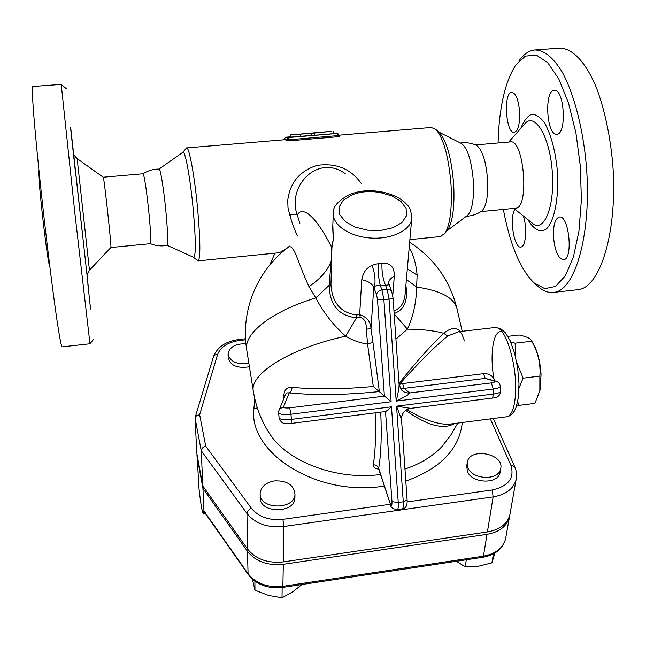 <?xml version="1.0" encoding="UTF-8"?>
<svg xmlns="http://www.w3.org/2000/svg" width="646" height="646" viewBox="0 0 646 646"><rect width="100%" height="100%" fill="white"/><g stroke="black" fill="none" stroke-linecap="round" stroke-linejoin="round"><path stroke-width="0.97" d="M87.097 275.672L73.612 153.619M73.483 153.078L70.632 127.117L73.571 153.457M75.84 175.664L70.64 128.635L75.84 175.664M87.84 283.949L90.666 309.797L87.84 283.949M87.089 275.777L88.817 291.629L87.081 276.125M159.086 169.058L182.778 152.343C184.909 149.04 190.223 177.319 193.162 208.836C195.819 239.383 195.996 255.558 193.711 257.366L167.144 245.351C168.21 243.058 167.758 231.316 165.788 210.144C163.648 188.236 160.321 168.041 159.086 169.058C153.264 169.05 147.918 170.617 143.057 173.774C144.381 175.744 146.295 188.301 148.79 211.444C150.671 230.937 151.237 241.685 150.478 243.687L110.886 247.515C111.782 247.911 103.853 175.009 103.231 177.222L77.149 158.617C72.118 153.603 73.91 152.779 73.378 152.521M49.581 265.635L49.516 265.635C48.466 263.067 46.383 248.589 43.258 222.2C40.076 194.809 37.92 169.438 38.808 170.528L38.954 170.487M89.931 343.777L61.992 346.87C61.087 345.416 59.343 336.049 56.767 318.777C53.19 294.1 48.377 255.864 43.791 215.376C39.261 174.896 35.473 136.726 33.568 112.533L32.566 97.845C32.26 90.908 32.316 87.121 32.736 86.491L61.225 84.424L74.799 212.542L89.972 343.753M498.082 142.976C499.035 108.14 504.889 82.22 515.637 65.206L525.335 56.121L536.277 55.063L547.727 62.686L558.79 78.965L568.496 102.997L575.933 132.971L580.358 166.345L581.376 200.099L578.937 231.211L573.373 257.1L565.298 275.866L555.495 286.469L544.796 288.665L533.984 282.867C520.256 269.204 510.041 244.721 503.347 209.417M519.65 112.331C519.877 124.105 518.108 130.767 514.345 132.317C505.931 134.368 503.097 92.548 511.672 92.241C515.879 93.016 518.536 99.71 519.65 112.331M556.416 134.247C546.508 134.804 544.142 90.698 554.123 90.303C564.224 87.808 567.14 134.069 556.949 134.215L556.416 134.247M553.444 236.42C553.21 225.147 555.124 218.703 559.186 217.08C568.916 214.262 573.591 259.159 563.635 259.716C558.176 258.739 554.785 250.979 553.444 236.42M523.317 215.966C527.394 227.667 525.876 246.845 520.975 247.022C514.022 249.146 508.959 216.442 515.104 209.393M515.298 208.254L515.774 208.206C529.76 207.988 523.882 138.01 510.146 141.926L475.545 144.93M576.28 289.876L578.63 289.618C600.667 286.848 618.069 230.105 612.691 163.285C610.002 134.812 604.624 109.747 596.573 88.082C585.567 61.378 571.637 47.416 558.903 48.2L535.599 49.895M537.472 286.025L537.69 286.218C543.262 291.225 548.866 293.244 554.526 292.291C575.538 289.634 591.849 232.794 586.35 165.691C583.047 128.32 573.955 93.63 562.198 72.053C552.992 57.09 543.722 49.734 534.379 49.984C528.63 50.743 523.422 54.474 518.77 61.176M269.818 264.908L274.986 253.151M374.284 288.77C375.77 280.493 374.987 272.709 371.935 265.425M481.464 211.226L482.086 210.79C486.357 206.308 488.206 196.093 487.633 180.153C486.026 161.056 482.287 149.444 476.393 145.31C471.314 142.984 465.992 142.209 460.42 142.992M438.61 131.954L461.438 143.509C467.647 148.12 471.637 160.862 473.405 181.72C474.075 199.113 472.194 210.273 467.736 215.215L467.074 215.716M517.769 401.198L518.455 405.462L516.873 404.969M516.743 362.511L523.107 378.168L519.013 388.084M510.784 342.057L515.12 343.196L515.702 357.521M518.455 405.462L534.92 403.362L539.83 390.725L539.862 376.101C540.775 363.924 538.07 352.296 531.739 341.233L531.472 340.652C530.463 338.423 526.377 336.542 519.198 335.016L507.901 336.34M533.168 343.502L533.588 344.205C537.747 351.965 540.234 362.043 541.057 374.438L540.113 389.74L539.483 392.179M515.12 343.196L531.739 341.233M523.107 378.168L539.862 376.101M249.429 366.767C237.348 368.64 230.259 365.604 228.159 357.658L228.07 354.234M248.863 363.246C236.969 364.845 230.041 361.768 228.062 354.008C229.387 347.064 235.346 343.648 245.932 343.753M294.915 497.178L294.907 497.751C295.012 514.119 258.925 513.546 260.176 497.186L260.16 493.907M274.534 480.899C286.905 480.471 293.728 484.839 294.98 494.012C295.093 510.372 258.901 509.799 260.16 493.439C260.968 486.721 265.764 482.538 274.534 480.899M500.214 471.515L500.044 472.525C498.203 484.662 471.427 483.588 467.324 471.209L466.767 465.976L467.163 463.198M467.849 467.51L467.292 462.278C469.561 446.862 504.817 453.686 500.658 468.826C498.817 480.955 471.976 479.881 467.849 467.51M252.384 579.155L254.968 590.186L268.461 595.394L282.027 597.8L292.929 591.696L301.924 584.517M456.48 561.261L465.225 566.881L478.363 566.259L491.905 562.836L494.909 553.041M254.887 581.158L254.968 590.186M282.149 587.489L282.027 597.8M466.291 559.783L465.225 566.881M493.439 553.88L491.905 562.836M505.931 536.923L505.56 539.03C502.887 548.212 495.514 553.921 483.442 556.166L283.029 586.302C267.622 587.892 255.881 583.58 247.806 573.365L205.993 513.885M509.823 515.007L509.428 517.244C506.747 526.409 499.269 532.11 487.011 534.347L283.319 564.297C267.646 565.88 255.703 561.56 247.491 551.345L202.933 488.392L203.942 510.768L203.579 513.57L205.283 512.94M203.579 513.57L203.393 514.054C202.109 512.133 200.623 503.412 198.928 487.875L197.103 454.97M202.933 488.392L196.909 455.656M410.678 408.377L396.555 406.197L401.521 419.488M500.569 391.29L500.577 391.411C500.279 392.542 497.929 393.406 493.536 394.028L396.555 406.197L403.265 501.789L398.259 502.491L391.476 406.835L385.888 411.502M279.25 409.709L285.694 394.084L287.195 392.849L289.19 392.881C315.563 395.465 345.626 395.029 379.363 391.573L372.928 342.178L367.598 344.165L373.283 386.486L391.121 401.739L383.885 299.712L389.045 299.146L396.2 401.109C405.139 396.797 409.645 394.1 409.717 393.01L404.105 388.375L485.227 378.403L495.555 381.035M246.772 350.148C240.32 311.937 256.543 271.247 287.373 247.951C293.898 241.701 296.474 259.765 308.95 286.59L315.781 297.903C271.118 311.445 243.09 334.103 246.772 350.148L253.329 391.234M457.134 309.377L456.851 308.166C453.678 297.572 440.273 290.53 416.638 287.05L417.122 275.139C416.089 263.843 413.448 254.645 409.201 247.539M462.221 331.309L456.851 308.166C449.673 280.025 433.942 258.053 409.661 242.266M390.418 504.26L282.932 519.336C269.132 520.668 258.594 516.97 251.334 508.249L205.719 446.16L199.654 414.74L196.408 415.717L195.092 418.132L196.796 453.266L202.828 485.994L247.458 548.938C255.687 559.161 267.646 563.482 283.344 561.899L487.399 531.965C499.681 529.736 507.167 524.035 509.856 514.87L510.227 512.763M451.126 423.954L448.615 424.277C437.463 424.511 423.55 419.617 406.875 409.588M494.658 380.769C492.963 375.778 489.232 373.42 483.474 373.695L402.595 383.579L400.286 383.336C419.351 362.002 435.138 346.248 447.638 336.073L458.628 331.721L494.666 327.57L497.929 328.071C507.102 331.6 516.953 366.637 515.597 392.421C514.797 406.923 512.003 415.015 507.199 416.702L506.165 416.84M483.474 373.695L485.227 378.403L493.988 381.011C495.619 381.721 494.723 382.351 491.315 382.908L408.514 393.083L405.034 392.461L402.038 390.628L399.107 384.871C399.099 387.826 398.13 393.236 396.2 401.109L493.253 389.005C497.646 388.391 499.996 387.527 500.295 386.421L500.287 386.3M314.101 133.108L331.236 131.356L290.151 134.925L314.101 133.108L314.271 135.272L311.848 135.369L311.679 133.205M314.271 135.272L333.522 133.674L333.36 131.509M311.848 135.369L300.422 136.322M290.151 134.925L290.329 137.089L300.43 136.427L300.253 134.255M339.643 136.128L338.003 136.726L289.198 140.812L284.749 139.722L186.71 147.902M399.083 384.548L399.583 382.666L398.929 382.359M460.364 331.519C456.124 327.046 450.593 327.635 443.762 333.288C432.335 343.817 417.607 360.282 399.583 382.666L400.286 383.336L399.422 386.51M400.019 387.996L404.105 388.375L402.595 383.579M372.928 342.178L370.99 328.677L373.768 287.43L376.545 294.633L377.482 299.526L384.41 396.143L289.634 407.868C285.726 408.215 283.683 407.925 283.505 407.004L289.19 392.881C290.95 392.001 291.879 390.152 291.984 387.334C286.929 387.002 284.208 389.821 283.82 395.788L284.886 396.03M373.283 386.486C342.784 389.312 315.684 389.595 291.984 387.334M283.82 395.788L284.014 398.146M392.76 295.44L394.286 276.318C394.496 266.968 390.386 262.656 381.947 263.382L378.29 263.754C369.003 264.86 363.496 270.19 361.752 279.75L359.669 314.683C366.904 317.008 370.675 321.676 370.99 328.677L366.274 329.177L367.598 344.165C359.588 342.84 352.288 340.192 345.691 336.195C289.691 348.154 248.75 374.414 253.41 391.702C255.824 406.374 261 420.021 268.954 432.634L267.969 431.052L268.954 432.634C286.444 461.325 335.783 480.567 380.542 474.511M356.212 314.925C340.595 312.737 332.173 302.675 330.954 284.733L329.137 285.338C329.735 305.17 338.859 315.975 356.519 317.759L356.212 314.925L359.669 314.683L360.234 317.218C364.505 318.575 366.516 322.564 366.274 329.177M375.148 412.851C376.045 434.653 375.415 451.95 373.251 464.757C376.029 464.829 377.837 466.008 378.677 468.285C381.083 454.534 381.77 435.824 380.744 412.148M378.669 468.867L390.531 504.607L378.677 468.285M373.251 464.757C373.049 467.211 374.882 468.657 378.75 469.093M411.801 217.807L411.688 219.059C411.534 211.92 409.839 207.003 406.6 204.306C405.365 202.715 402.959 200.736 399.365 198.37C393.931 195.245 387.729 193.033 380.752 191.749L380.171 192.548L391.896 195.899L400.988 201.423L406.116 208.367L406.479 215.78L401.901 222.571L392.962 227.723L380.962 230.412L367.703 230.202L355.235 227.126L345.449 221.675L339.78 214.706L338.988 207.269L343.074 200.462L351.359 195.221L349.074 194.777C337.979 200.833 332.73 206.914 333.312 213.035C332.165 224.647 349.082 236.436 370.061 237.978C391.016 239.69 410.291 230.679 411.688 219.059L405.066 294.81C404.041 303.281 400.358 308.586 394.036 310.734L393.963 311.001M395.925 339.158L407.416 329.161C413.238 316.532 416.307 302.49 416.638 287.05L406.407 279.54M394.165 313.932L407.416 329.161C421.822 329.242 433.942 330.615 443.762 333.288L447.638 336.073M405.68 410.363C427.224 425.609 443.495 429.994 454.501 423.518M457.82 423.09L450.545 435.501L441.686 446.838C432.505 456.439 420.263 463.844 404.969 469.061M361.461 183.779C351.036 168.832 336.219 162.703 317.016 165.4C299.696 170.996 289.941 182.665 287.745 200.413L288.011 208.052L289.868 215.191C293.575 213.939 296.054 213.866 297.297 214.965C286.679 186.702 317.428 153.538 345.174 173.604M289.868 215.191C292.162 223.516 294.738 230.46 297.596 236.016M299.841 223.306L297.297 214.965C302.586 205.137 316.467 216.911 331.519 247.071L331.745 252.069M182.818 152.311L186.541 147.918C189.028 146.109 194.591 175.97 197.628 208.755C200.365 240.304 200.575 257.665 198.265 260.855L197.644 260.637M339.586 135.135L431.197 127.488L435.872 129.402C443.705 138.438 448.768 157.067 451.07 185.281C452.143 208.432 450.165 224.38 445.134 233.133L440.273 236.573M289.731 246.061C284.426 250.002 280.784 252.239 278.806 252.772L278.2 252.836M399.099 384.693L393.067 298.048L389.045 299.146L387.132 289.351L381.988 289.909C378.847 290.498 377.03 292.073 376.545 294.633M381.947 263.382C381.665 271.562 382.868 278.902 385.557 285.379L389.021 284.765M378.29 263.754C377.934 271.958 378.645 279.347 380.429 285.928L385.557 285.379L387.132 289.351L389.247 289.505L390.911 290.377L391.718 291.499L393.059 298.016M361.752 279.75C367.978 280.97 371.983 283.529 373.768 287.43C374.615 285.815 376.836 285.314 380.429 285.928L381.988 289.909L383.885 299.712L377.482 299.526M331.584 255.986L329.137 285.338L315.781 297.903C323.581 312.729 333.554 325.487 345.691 336.195L356.519 317.759L360.234 317.218M330.954 284.733L331.907 247.919L333.304 239.593L332.706 227.941M394.141 313.552C404.283 309.822 408.199 300.447 405.89 285.411M331.899 248.225L331.519 247.071L333.304 239.593L332.843 224.655M205.719 446.16C202.909 447.072 201.415 448.59 201.229 450.706L246.966 513.505C247.2 511.341 248.662 509.589 251.334 508.249M202.828 485.994L201.229 450.706L195.092 418.132M254.774 398.703L253.91 408.522L257.334 407.933M435.872 129.402L439.538 132.826C446.862 141.272 451.586 158.569 453.71 184.716C454.703 206.179 452.838 221.005 448.122 229.201L447.097 230.541M110.886 247.515L89.455 270.23L77.149 158.617M74.831 165.352L82.163 231.446M527.919 219.64C533.83 229.863 540.613 233.327 546.686 228.7C554.534 220.722 559.081 197.272 557.377 171.012C555.358 150.688 551.095 134.659 544.594 122.942C540.234 117.015 535.865 114.148 531.488 114.334C527.314 116.328 523.761 120.988 520.821 128.32M508.685 142.055L524.148 124.549C533.919 111.015 549.375 134.764 552.177 170.431C555.245 206.042 544.126 233.384 532.457 223.274L532.361 223.193M487.011 534.347L483.442 556.166L482.78 557.296M283.319 564.297L282.843 587.392L482.885 557.28C495.038 555.092 502.596 549.011 505.56 539.03L509.428 517.244M247.491 551.345L248.072 574.31C256.268 584.678 267.856 589.039 282.843 587.392M205.654 512.859L203.942 510.768M491.315 382.908L493.253 389.005L493.536 394.028L492.518 398.049M391.476 406.835L291.394 419.399L291.128 423.453M283.505 407.004L279.976 408.668L278.894 410.557L278.644 412.746C279.605 414.409 283.707 414.91 290.958 414.231L291.394 419.399C284.151 420.07 280.049 419.561 279.088 417.873C281.373 423.485 282.988 423.994 291.185 423.445L386.074 411.478M289.634 407.868L290.958 414.231L391.121 401.739M253.91 408.522C247.935 452.773 317.452 497.315 384.37 486.042M405.809 481.117C440.604 468.487 459.427 448.954 462.286 422.508M199.654 414.74L217.565 354.565C220.536 346.87 227.852 342.17 239.513 340.474L245.609 339.78M490.371 418.883L510.865 465.249C514.789 477.992 508.563 486.236 492.187 489.983L407.174 501.91M338.003 136.726L337.325 133.464L288.568 137.517L289.109 139.746L339.586 135.458M285.742 137.194L283.812 139.528L286.614 139.883L288.568 137.517L285.726 137.194L290.304 136.815L285.742 137.194L283.812 139.504M337.511 133.456L333.489 133.229L337.801 133.48L339.691 136.217M286.671 140.562L286.614 139.883L289.109 139.746L289.198 140.812M394.286 276.318C390.935 277.893 389.062 280.025 388.642 282.706L388.609 283.069M401.36 418.713C401.82 413.408 404.598 409.96 409.701 408.385M399.107 385.509L402.038 390.628M407.117 499.915L407.117 499.972C407.44 505.511 405.825 508.531 402.272 509.032C403.185 508.483 403.516 506.068 403.265 501.789L407.117 499.972L401.513 419.407C401.634 413.408 404.622 409.734 410.476 408.401L492.64 398.041C497.541 397.783 500.19 395.57 500.577 391.411L500.295 386.421C499.931 383.692 498.462 381.923 495.878 381.132L493.988 381.011M397.112 509.759L397.298 509.734C398.186 509.185 398.509 506.771 398.259 502.491L391.985 501.667C392.065 505.624 391.549 506.286 390.418 503.654M385.517 411.542L391.985 501.667M390.531 504.607C390.45 507.191 392.711 508.903 397.298 509.734L402.087 509.056M391.751 291.588L388.609 283.118M502.241 332.052C493.302 328.095 489.192 355.405 494.319 380.672M351.359 195.221C359.846 191.555 369.447 190.667 380.171 192.548M331.366 261.509L331.115 261.283C327.449 270.779 320.061 279.217 308.95 286.59M213.479 356.552C217.395 346.902 225.922 341.209 239.077 339.473L239.513 340.474M195.213 417.251L213.535 356.398L215.215 354.848L217.565 354.565M247.458 548.938L246.966 513.505C255.404 523.72 267.686 528.048 283.804 526.498L282.932 519.336M283.344 561.899L283.804 526.498L493.132 496.895L492.187 489.983M493.261 418.511L514.676 466.67L510.865 465.249M487.399 531.965L493.132 496.895C505.721 494.683 513.368 489.014 516.073 479.881L516.437 477.895M407.343 268.784L417.122 275.139M89.455 270.23C85.643 275.979 87.557 276.399 87.113 276.916L87.105 276.811M66.296 88.647L61.233 84.432M93.936 338.892L89.939 343.793M143.032 173.774L103.223 177.23M167.144 245.351C161.427 246.441 155.856 245.892 150.437 243.695M513.861 208.4L532.449 223.266M533.984 282.867L537.69 286.218M578.63 289.618L554.526 292.291M515.774 208.206L480.915 211.597M466.388 216.224C472.145 215.974 477.378 214.157 482.086 210.79M533.588 344.205L531.472 340.652M540.113 389.74L539.83 390.725M294.907 497.751L294.98 494.012M500.044 472.525L500.658 468.826M205.339 512.423L204.338 512.02L248.072 574.31M203.393 514.054L205.872 513.707M278.644 412.802L279.088 417.873M448.615 424.277L507.199 416.702L509.815 415.758L512.052 414.086L514.402 411.026L516.138 407.255L518.334 397.702L518.996 383.732L517.688 368.204L514.668 353.402L510.292 340.951L505.592 332.965L500.569 328.58L495.522 327.465M198.265 260.855L278.806 252.772L280.889 253.337M409.887 239.618L440.952 236.501M332.706 227.933L333.271 214.036M464.45 340.91C460.574 329.468 460.057 332.763 458.628 331.721M349.244 194.704C358.732 190.691 369.237 189.706 380.752 191.749M239.101 339.465L245.545 338.738M514.676 466.67C516.598 471.015 517.066 475.416 516.073 479.881L509.856 514.87M193.542 257.294L197.829 260.782M448.122 229.201L445.134 233.133M467.736 215.215L446.822 230.905"/></g></svg>
